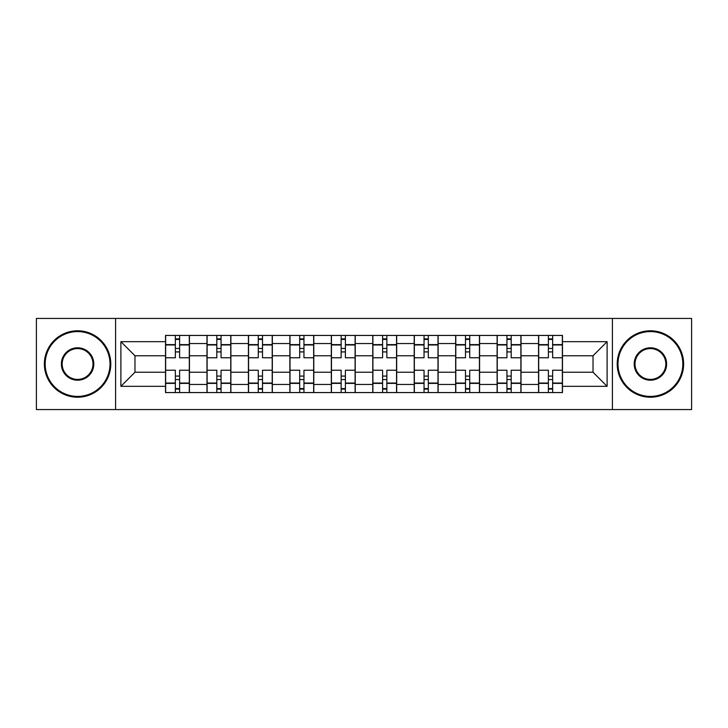 <?xml version="1.0" encoding="UTF-8"?>
<svg xmlns="http://www.w3.org/2000/svg" width="728" height="728" viewBox="0 0 728 728"><rect width="100%" height="100%" fill="white"/><g stroke="black" fill="none" stroke-linecap="round" stroke-linejoin="round"><path stroke-width="1.09" d="M612.421 409.564L691.6 409.564L691.6 318.436L36.4 318.436L36.4 409.564L612.421 409.564L612.421 318.436M206.98 392.565L206.98 343.543L189.444 343.543L189.444 392.565M189.444 343.543L189.444 335.435M206.98 343.543L206.98 335.435M230.885 335.435L230.885 392.565M248.421 392.565L248.421 335.435M272.336 335.435L272.336 392.565M289.871 392.565L289.871 335.435M313.786 335.435L313.786 392.565M331.322 392.565L331.322 335.435M355.228 335.435L355.228 392.565M372.772 392.565L372.772 335.435M396.678 335.435L396.678 392.565M414.214 392.565L414.214 335.435M438.129 335.435L438.129 392.565M455.664 392.565L455.664 335.435M479.579 335.435L479.579 392.565M497.115 392.565L497.115 335.435M521.02 335.435L521.02 392.565M538.556 392.565L538.556 335.435M538.556 372.236L521.02 372.236M497.115 372.236L479.579 372.236M455.664 372.236L438.129 372.236M414.214 372.236L396.678 372.236M372.772 372.236L355.228 372.236M331.322 372.236L313.786 372.236M289.871 372.236L272.336 372.236M248.421 372.236L230.885 372.236M206.98 372.236L189.444 372.236M538.556 355.764L521.02 355.764M497.115 355.764L479.579 355.764M455.664 355.764L438.129 355.764M414.214 355.764L396.678 355.764M372.772 355.764L355.228 355.764M331.322 355.764L313.786 355.764M289.871 355.764L272.336 355.764M248.421 355.764L230.885 355.764M206.98 355.764L189.444 355.764M134.971 372.236L165.529 372.236L165.529 355.764L134.971 355.764L134.971 372.236L120.894 386.322L120.894 341.678L165.529 341.678L165.529 355.764M562.471 355.764L562.471 372.236L593.029 372.236L593.029 355.764L562.471 355.764L562.471 335.435L165.529 335.435L165.529 341.678M562.471 341.678L607.106 341.678L607.106 386.322L562.471 386.322L562.471 372.236M165.529 372.236L165.529 392.565L562.471 392.565L562.471 386.322M165.529 386.322L120.894 386.322M115.579 409.564L115.579 318.436M179.607 388.579L175.357 388.579M175.357 339.421L179.607 339.421M221.057 388.579L216.808 388.579M216.808 339.421L221.057 339.421M262.508 388.579L258.258 388.579M258.258 339.421L262.508 339.421M303.949 388.579L299.699 388.579M299.699 339.421L303.949 339.421M345.4 388.579L341.15 388.579M341.15 339.421L345.4 339.421M386.85 388.579L382.6 388.579M382.6 339.421L386.85 339.421M428.301 388.579L424.051 388.579M424.051 339.421L428.301 339.421M469.742 388.579L465.492 388.579M465.492 339.421L469.742 339.421M511.192 388.579L506.943 388.579M506.943 339.421L511.192 339.421M552.643 388.579L548.393 388.579M548.393 339.421L552.643 339.421M120.894 341.678L134.971 355.764M593.029 372.236L607.106 386.322M593.029 355.764L607.106 341.678M189.307 392.565L189.307 357.757L179.607 357.757L179.607 335.435M175.357 335.435L175.357 357.757L165.656 357.757L165.656 335.435M189.307 357.757L189.307 335.435M165.656 392.565L165.656 370.243L175.357 370.243L175.357 392.565M179.607 392.565L179.607 370.243L189.307 370.243M175.357 351.915L179.607 351.915M165.656 370.243L165.656 357.757M179.607 376.085L175.357 376.085M179.607 389.107L175.357 389.107M175.357 379.543L179.607 379.543M179.607 348.457L175.357 348.457M175.357 338.893L179.607 338.893M230.758 392.565L230.758 357.757L221.057 357.757L221.057 335.435M216.808 335.435L216.808 357.757L207.107 357.757L207.107 335.435M230.758 357.757L230.758 335.435M207.107 392.565L207.107 370.243L216.808 370.243L216.808 392.565M221.057 392.565L221.057 370.243L230.758 370.243M216.808 351.915L221.057 351.915M207.107 370.243L207.107 357.757M221.057 376.085L216.808 376.085M221.057 389.107L216.808 389.107M216.808 379.543L221.057 379.543M221.057 348.457L216.808 348.457M216.808 338.893L221.057 338.893M272.199 392.565L272.199 357.757L262.508 357.757L262.508 335.435M258.258 335.435L258.258 357.757L248.557 357.757L248.557 335.435M272.199 357.757L272.199 335.435M248.557 392.565L248.557 370.243L258.258 370.243L258.258 392.565M262.508 392.565L262.508 370.243L272.199 370.243M258.258 351.915L262.508 351.915M248.557 370.243L248.557 357.757M262.508 376.085L258.258 376.085M262.508 389.107L258.258 389.107M258.258 379.543L262.508 379.543M262.508 348.457L258.258 348.457M258.258 338.893L262.508 338.893M313.65 392.565L313.65 357.757L303.949 357.757L303.949 335.435M299.699 335.435L299.699 357.757L290.008 357.757L290.008 335.435M313.65 357.757L313.65 335.435M290.008 392.565L290.008 370.243L299.699 370.243L299.699 392.565M303.949 392.565L303.949 370.243L313.65 370.243M299.699 351.915L303.949 351.915M290.008 370.243L290.008 357.757M303.949 376.085L299.699 376.085M303.949 389.107L299.699 389.107M299.699 379.543L303.949 379.543M303.949 348.457L299.699 348.457M299.699 338.893L303.949 338.893M355.1 392.565L355.1 357.757L345.4 357.757L345.4 335.435M341.15 335.435L341.15 357.757L331.449 357.757L331.449 335.435M355.1 357.757L355.1 335.435M331.449 392.565L331.449 370.243L341.15 370.243L341.15 392.565M345.4 392.565L345.4 370.243L355.1 370.243M341.15 351.915L345.4 351.915M331.449 370.243L331.449 357.757M345.4 376.085L341.15 376.085M345.4 389.107L341.15 389.107M341.15 379.543L345.4 379.543M345.4 348.457L341.15 348.457M341.15 338.893L345.4 338.893M396.551 392.565L396.551 357.757L386.85 357.757L386.85 335.435M382.6 335.435L382.6 357.757L372.9 357.757L372.9 335.435M396.551 357.757L396.551 335.435M372.9 392.565L372.9 370.243L382.6 370.243L382.6 392.565M386.85 392.565L386.85 370.243L396.551 370.243M382.6 351.915L386.85 351.915M372.9 370.243L372.9 357.757M386.85 376.085L382.6 376.085M386.85 389.107L382.6 389.107M382.6 379.543L386.85 379.543M386.85 348.457L382.6 348.457M382.6 338.893L386.85 338.893M77.587 396.414A32.414 32.414 0 0 0 110.001 364A32.414 32.414 0 0 0 77.587 331.586A32.414 32.414 0 0 0 45.172 364A32.414 32.414 0 0 0 77.587 396.414M77.587 330.785A33.215 33.215 0 0 1 110.793 364A33.215 33.215 0 0 1 77.587 397.215A33.215 33.215 0 0 1 44.372 364A33.215 33.215 0 0 1 77.587 330.785M77.587 380.207A16.207 16.207 0 0 1 61.38 364A16.207 16.207 0 0 1 77.587 347.793A16.207 16.207 0 0 1 93.794 364A16.207 16.207 0 0 1 77.587 380.207M77.587 348.594A15.406 15.406 0 0 0 62.171 364A15.406 15.406 0 0 0 77.587 379.406A15.406 15.406 0 0 0 92.993 364A15.406 15.406 0 0 0 77.587 348.594M650.413 396.414A32.414 32.414 0 0 0 682.828 364A32.414 32.414 0 0 0 650.413 331.586A32.414 32.414 0 0 0 617.999 364A32.414 32.414 0 0 0 650.413 396.414M650.413 330.785A33.215 33.215 0 0 1 683.628 364A33.215 33.215 0 0 1 650.413 397.215A33.215 33.215 0 0 1 617.207 364A33.215 33.215 0 0 1 650.413 330.785M650.413 380.207A16.207 16.207 0 0 1 634.206 364A16.207 16.207 0 0 1 650.413 347.793A16.207 16.207 0 0 1 666.62 364A16.207 16.207 0 0 1 650.413 380.207M650.413 348.594A15.406 15.406 0 0 0 635.007 364A15.406 15.406 0 0 0 650.413 379.406A15.406 15.406 0 0 0 665.829 364A15.406 15.406 0 0 0 650.413 348.594M437.992 392.565L437.992 357.757L428.301 357.757L428.301 335.435M424.051 335.435L424.051 357.757L414.35 357.757L414.35 335.435M437.992 357.757L437.992 335.435M414.35 392.565L414.35 370.243L424.051 370.243L424.051 392.565M428.301 392.565L428.301 370.243L437.992 370.243M424.051 351.915L428.301 351.915M414.35 370.243L414.35 357.757M428.301 376.085L424.051 376.085M428.301 389.107L424.051 389.107M424.051 379.543L428.301 379.543M428.301 348.457L424.051 348.457M424.051 338.893L428.301 338.893M479.443 392.565L479.443 357.757L469.742 357.757L469.742 335.435M465.492 335.435L465.492 357.757L455.801 357.757L455.801 335.435M479.443 357.757L479.443 335.435M455.801 392.565L455.801 370.243L465.492 370.243L465.492 392.565M469.742 392.565L469.742 370.243L479.443 370.243M465.492 351.915L469.742 351.915M455.801 370.243L455.801 357.757M469.742 376.085L465.492 376.085M469.742 389.107L465.492 389.107M465.492 379.543L469.742 379.543M469.742 348.457L465.492 348.457M465.492 338.893L469.742 338.893M520.893 392.565L520.893 357.757L511.192 357.757L511.192 335.435M506.943 335.435L506.943 357.757L497.242 357.757L497.242 335.435M520.893 357.757L520.893 335.435M497.242 392.565L497.242 370.243L506.943 370.243L506.943 392.565M511.192 392.565L511.192 370.243L520.893 370.243M506.943 351.915L511.192 351.915M497.242 370.243L497.242 357.757M511.192 376.085L506.943 376.085M511.192 389.107L506.943 389.107M506.943 379.543L511.192 379.543M511.192 348.457L506.943 348.457M506.943 338.893L511.192 338.893M562.344 392.565L562.344 357.757L552.643 357.757L552.643 335.435M548.393 335.435L548.393 357.757L538.693 357.757L538.693 335.435M562.344 357.757L562.344 335.435M538.693 392.565L538.693 370.243L548.393 370.243L548.393 392.565M552.643 392.565L552.643 370.243L562.344 370.243M548.393 351.915L552.643 351.915M538.693 370.243L538.693 357.757M552.643 376.085L548.393 376.085M552.643 389.107L548.393 389.107M548.393 379.543L552.643 379.543M552.643 348.457L548.393 348.457M548.393 338.893L552.643 338.893M497.115 343.543L479.579 343.543M455.664 343.543L438.129 343.543M414.214 343.543L396.678 343.543M372.772 343.543L355.228 343.543M331.322 343.543L313.786 343.543M289.871 343.543L272.336 343.543M248.421 343.543L230.885 343.543M538.556 343.543L521.02 343.543M497.115 384.457L479.579 384.457M455.664 384.457L438.129 384.457M414.214 384.457L396.678 384.457M372.772 384.457L355.228 384.457M331.322 384.457L313.786 384.457M289.871 384.457L272.336 384.457M248.421 384.457L230.885 384.457M206.98 384.457L189.444 384.457M538.556 384.457L521.02 384.457M189.307 344.608L179.607 344.608M175.357 344.608L165.656 344.608M175.357 344.963L165.656 344.963M175.357 383.037L165.656 383.037M175.357 383.392L165.656 383.392M189.307 383.392L179.607 383.392M189.307 344.963L179.607 344.963M189.307 383.037L179.607 383.037M230.758 344.608L221.057 344.608M216.808 344.608L207.107 344.608M216.808 344.963L207.107 344.963M216.808 383.037L207.107 383.037M216.808 383.392L207.107 383.392M230.758 383.392L221.057 383.392M230.758 344.963L221.057 344.963M230.758 383.037L221.057 383.037M272.199 344.608L262.508 344.608M258.258 344.608L248.557 344.608M258.258 344.963L248.557 344.963M258.258 383.037L248.557 383.037M258.258 383.392L248.557 383.392M272.199 383.392L262.508 383.392M272.199 344.963L262.508 344.963M272.199 383.037L262.508 383.037M313.65 344.608L303.949 344.608M299.699 344.608L290.008 344.608M299.699 344.963L290.008 344.963M299.699 383.037L290.008 383.037M299.699 383.392L290.008 383.392M313.65 383.392L303.949 383.392M313.65 344.963L303.949 344.963M313.65 383.037L303.949 383.037M355.1 344.608L345.4 344.608M341.15 344.608L331.449 344.608M341.15 344.963L331.449 344.963M341.15 383.037L331.449 383.037M341.15 383.392L331.449 383.392M355.1 383.392L345.4 383.392M355.1 344.963L345.4 344.963M355.1 383.037L345.4 383.037M396.551 344.608L386.85 344.608M382.6 344.608L372.9 344.608M382.6 344.963L372.9 344.963M382.6 383.037L372.9 383.037M382.6 383.392L372.9 383.392M396.551 383.392L386.85 383.392M396.551 344.963L386.85 344.963M396.551 383.037L386.85 383.037M437.992 344.608L428.301 344.608M424.051 344.608L414.35 344.608M424.051 344.963L414.35 344.963M424.051 383.037L414.35 383.037M424.051 383.392L414.35 383.392M437.992 383.392L428.301 383.392M437.992 344.963L428.301 344.963M437.992 383.037L428.301 383.037M479.443 344.608L469.742 344.608M465.492 344.608L455.801 344.608M465.492 344.963L455.801 344.963M465.492 383.037L455.801 383.037M465.492 383.392L455.801 383.392M479.443 383.392L469.742 383.392M479.443 344.963L469.742 344.963M479.443 383.037L469.742 383.037M520.893 344.608L511.192 344.608M506.943 344.608L497.242 344.608M506.943 344.963L497.242 344.963M506.943 383.037L497.242 383.037M506.943 383.392L497.242 383.392M520.893 383.392L511.192 383.392M520.893 344.963L511.192 344.963M520.893 383.037L511.192 383.037M562.344 344.608L552.643 344.608M548.393 344.608L538.693 344.608M548.393 344.963L538.693 344.963M548.393 383.037L538.693 383.037M548.393 383.392L538.693 383.392M562.344 383.392L552.643 383.392M562.344 344.963L552.643 344.963M562.344 383.037L552.643 383.037"/></g></svg>
